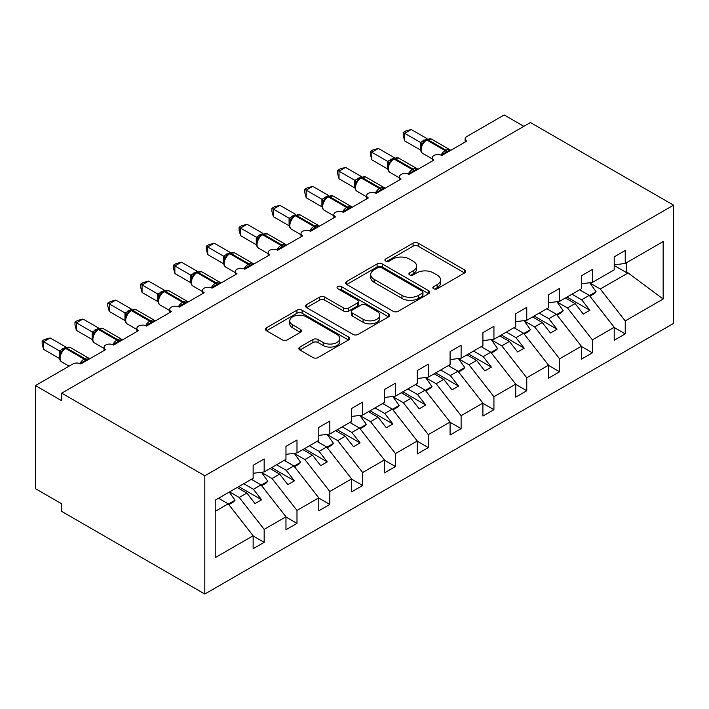 <?xml version="1.0" encoding="UTF-8"?>
<svg xmlns="http://www.w3.org/2000/svg" width="709" height="709" viewBox="0 0 709 709"><rect width="100%" height="100%" fill="white"/><g stroke="black" fill="none" stroke-linecap="round" stroke-linejoin="round"><path stroke-width="1.06" d="M433.616 288.749A2.552 1.471 0 0 0 437.223 288.749L464.608 272.938A3.642 2.1 0 0 0 465.68 271.45A3.642 2.1 0 0 0 464.608 269.961L418.213 243.169A3.642 2.1 0 0 0 413.055 243.169L385.669 258.98A2.552 1.471 0 0 0 384.925 260.026A2.552 1.471 0 0 0 385.669 261.063A2.552 1.471 0 0 0 389.276 261.063L392.821 259.024A11.663 6.735 0 0 1 409.323 259.024L413.187 261.249A11.663 6.735 0 0 1 416.6 266.017A11.663 6.735 0 0 1 413.187 270.776L409.642 272.823A2.552 1.471 0 0 0 408.898 273.869A2.552 1.471 0 0 0 409.642 274.906A2.552 1.471 0 0 0 413.25 274.906L416.795 272.859A11.663 6.735 0 0 1 433.288 272.859L437.161 275.092A11.663 6.735 0 0 1 440.573 279.851A11.663 6.735 0 0 1 437.161 284.619L433.616 286.666A2.552 1.471 0 0 0 432.871 287.703A2.552 1.471 0 0 0 433.616 288.749L433.616 286.666M299.907 347.047A3.642 2.1 0 0 0 298.835 348.527A3.642 2.1 0 0 0 299.907 350.016L312.926 357.531A3.642 2.1 0 0 0 318.075 357.531L348.491 339.974A3.642 2.1 0 0 0 349.564 338.485A3.642 2.1 0 0 0 348.491 336.997L302.096 310.214A3.642 2.1 0 0 0 296.938 310.214L266.522 327.771A3.642 2.1 0 0 0 265.458 329.26A3.642 2.1 0 0 0 266.522 330.748L282.253 339.824A3.642 2.1 0 0 0 287.402 339.824L300.421 332.308A3.642 2.1 0 0 0 301.485 330.819A3.642 2.1 0 0 0 300.421 329.331L292.622 324.837A9.749 5.628 0 0 1 289.768 320.849A9.749 5.628 0 0 1 295.786 315.647A9.749 5.628 0 0 1 306.412 316.87L336.961 334.506A9.749 5.628 0 0 1 339.815 338.485A9.749 5.628 0 0 1 333.797 343.688A9.749 5.628 0 0 1 323.171 342.465L318.075 339.531A3.642 2.1 0 0 0 312.926 339.531L299.907 347.047L299.907 350.016M673.55 205.167L204.821 475.783L204.821 594.036L673.55 323.419L673.55 205.167L530.438 122.542L61.71 393.158L61.71 400.736L35.45 385.581L72.867 363.974A5.575 3.217 0 0 1 80.746 363.974L105.694 349.572A5.575 3.217 0 0 1 104.063 347.295A5.575 3.217 0 0 1 107.502 344.326A5.575 3.217 0 0 1 113.573 345.026L138.521 330.624A5.575 3.217 0 0 1 136.89 328.347A5.575 3.217 0 0 1 140.329 325.378A5.575 3.217 0 0 1 146.4 326.069L171.339 311.668A5.575 3.217 0 0 1 169.708 309.399A5.575 3.217 0 0 1 173.147 306.421A5.575 3.217 0 0 1 179.217 307.121L204.165 292.72A5.575 3.217 0 0 1 202.535 290.442A5.575 3.217 0 0 1 205.973 287.473A5.575 3.217 0 0 1 212.044 288.173L236.992 273.771A5.575 3.217 0 0 1 235.361 271.494A5.575 3.217 0 0 1 238.8 268.525A5.575 3.217 0 0 1 244.871 269.216L269.81 254.815A5.575 3.217 0 0 1 268.179 252.546A5.575 3.217 0 0 1 271.618 249.577A5.575 3.217 0 0 1 277.689 250.268L302.637 235.867A5.575 3.217 0 0 1 301.006 233.589A5.575 3.217 0 0 1 304.445 230.62A5.575 3.217 0 0 1 310.515 231.32L335.463 216.919A5.575 3.217 0 0 1 333.833 214.641A5.575 3.217 0 0 1 337.271 211.672A5.575 3.217 0 0 1 343.342 212.372L368.29 197.962A5.575 3.217 0 0 1 366.65 195.693A5.575 3.217 0 0 1 370.089 192.724A5.575 3.217 0 0 1 376.16 193.415L401.108 179.014A5.575 3.217 0 0 1 399.477 176.745A5.575 3.217 0 0 1 402.916 173.767A5.575 3.217 0 0 1 408.987 174.467L433.935 160.066A5.575 3.217 0 0 1 432.304 157.788A5.575 3.217 0 0 1 435.743 154.819A5.575 3.217 0 0 1 441.813 155.519L466.761 141.109A5.575 3.217 180 0 1 465.131 138.84A5.575 3.217 180 0 1 466.761 136.562L504.179 114.964L523.871 126.335M204.821 475.783L61.71 393.158M393.078 311.251A3.642 2.1 0 0 0 398.236 311.251L428.653 293.694A3.642 2.1 0 0 0 429.716 292.205A3.642 2.1 0 0 0 428.653 290.717L382.257 263.934A3.642 2.1 0 0 0 377.099 263.934L346.683 281.491A3.642 2.1 0 0 0 345.62 282.98A3.642 2.1 0 0 0 346.683 284.469L393.078 311.251M338.813 289.299A2.552 1.471 0 0 1 341.401 289.653L341.401 286.622L388.576 313.857A3.642 2.1 0 0 1 389.64 315.345A3.642 2.1 0 0 1 388.576 316.834L358.16 334.391A3.642 2.1 0 0 1 353.002 334.391L306.607 307.609L306.607 304.631A3.642 2.1 0 0 0 305.544 306.12A3.642 2.1 0 0 0 306.607 307.609M306.607 304.631L319.626 297.115A3.642 2.1 0 0 1 324.775 297.115L343.59 307.981A3.642 2.1 0 0 0 348.748 307.981L357.38 302.991A3.642 2.1 0 0 0 358.453 301.502A3.642 2.1 0 0 0 357.38 300.022L337.794 288.705A2.552 1.471 0 0 1 337.05 287.668A2.552 1.471 0 0 1 338.618 286.303A2.552 1.471 0 0 1 341.401 286.622M215.217 511.322L228.192 503.833L253.14 535.747L215.217 557.637L215.217 500.182L253.14 478.283L253.14 465.326L264.165 458.953L264.165 471.919L253.14 473.293M264.165 471.919L285.966 459.335L285.966 446.369L296.991 440.005L296.991 452.971L285.966 454.345M296.991 452.971L318.784 440.386L318.784 427.421L329.818 421.057L329.818 434.014L318.784 435.388M329.818 434.014L351.611 421.43L351.611 408.473L362.645 402.1L362.645 415.066L351.611 416.44M362.645 415.066L384.438 402.482L384.438 389.525L395.462 383.152L395.462 396.118L384.438 397.492M395.462 396.118L417.255 383.534L417.255 370.568L428.289 364.204L428.289 377.161L417.255 378.535M428.289 377.161L450.082 364.586L450.082 351.62L461.116 345.248L461.116 358.213L450.082 359.587M461.116 358.213L482.909 345.629L482.909 332.672L493.934 326.3L493.934 339.265L482.909 340.639M493.934 339.265L515.735 326.681L515.735 313.715L526.76 307.351L526.76 320.308L515.735 321.682M526.76 320.308L548.553 307.733L548.553 294.767L559.587 288.395L559.587 301.36L548.553 302.734M559.587 301.36L581.38 288.776L581.38 275.819L592.405 269.447L592.405 282.412L581.38 283.786M253.14 535.977L264.165 542.341L264.165 529.375L285.966 516.799L261.018 484.885L251.367 479.311M229.574 491.895L239.225 497.461L264.165 529.375M285.966 517.021L296.991 523.393L296.991 510.427L318.784 497.842L293.845 465.928L284.194 460.363M261.594 472.478L272.043 478.513L296.991 510.427M318.784 498.072L329.818 504.436L329.818 491.479L351.611 478.894L326.663 446.98L317.012 441.406M294.421 453.53L304.87 459.565L329.818 491.479M351.611 479.124L362.645 485.488L362.645 472.522L384.438 459.946L359.49 428.032L349.838 422.458M327.239 434.582L337.697 440.617L362.645 472.522M384.438 460.168L395.462 466.54L395.462 453.574L417.255 440.989L392.316 409.075L382.665 403.51M360.066 415.625L370.515 421.66L395.462 453.574M417.255 441.22L428.289 447.583L428.289 434.626L450.082 422.041L425.134 390.127L415.483 384.553M392.892 396.677L403.341 402.712L428.289 434.626M450.082 422.272L461.116 428.635L461.116 415.678L482.909 403.093L457.961 371.179L448.31 365.605M425.719 377.729L436.168 383.764L461.116 415.678M482.909 403.315L493.934 409.687L493.934 396.721L515.735 384.136L490.788 352.222L481.136 346.657M458.537 358.772L468.995 364.807L493.934 396.721M515.735 384.367L526.76 390.739L526.76 377.773L548.553 365.188L523.605 333.274L513.963 327.7M491.364 339.824L501.812 345.859L526.76 377.773M548.553 365.419L559.587 371.782L559.587 358.825L581.38 346.24L556.432 314.326L546.781 308.752M524.19 320.876L534.639 326.911L559.587 358.825M581.38 346.462L592.405 352.834L592.405 339.868L614.207 327.283L614.207 340.249L625.232 333.886L625.232 320.92L663.154 299.03L628.13 272.93L626.286 272.478L626.286 262.853M557.008 301.919L567.466 307.954L592.405 339.868M592.405 282.412L614.207 269.828L614.207 256.862L625.232 250.499L625.232 263.456L614.207 264.838M614.207 327.514L625.232 333.886M589.835 282.971L600.284 289.006L625.232 320.92M35.45 385.581L35.45 488.669L61.71 503.833L61.71 511.411L204.821 594.036M228.192 503.833L218.54 498.259M264.165 542.341L253.14 548.713L253.14 535.747M296.991 523.393L285.966 529.756L285.966 516.799M329.818 504.436L318.784 510.808L318.784 497.842M362.645 485.488L351.611 491.86L351.611 478.894M395.462 466.54L384.438 472.903L384.438 459.946M428.289 447.583L417.255 453.955L417.255 440.989M461.116 428.635L450.082 435.007L450.082 422.041M493.934 409.687L482.909 416.05L482.909 403.093M526.76 390.739L515.735 397.102L515.735 384.136M559.587 371.782L548.553 378.154L548.553 365.188M592.405 352.834L581.38 359.197L581.38 346.24M625.232 263.456L663.154 241.565L663.154 299.03M239.225 497.461L246.838 493.065L255.045 503.567L261.612 499.774L253.405 489.281L261.018 484.885M237.187 487.5L246.838 493.065M243.754 483.706L253.405 489.281M272.043 478.513L279.665 474.117L287.872 484.619L294.43 480.826L286.223 470.324L293.845 465.928M270.014 468.543L279.665 474.117M276.572 464.758L286.223 470.324M304.87 459.565L312.483 455.169L320.69 465.662L327.257 461.878L319.05 451.376L326.663 446.98M302.832 449.595L312.483 455.169M309.399 445.801L319.05 451.376M337.697 440.617L345.31 436.212L353.516 446.714L360.083 442.921L351.877 432.428L359.49 428.032M335.658 430.647L345.31 436.212M342.225 426.853L351.877 432.428M370.515 421.66L378.136 417.264L386.343 427.766L392.901 423.973L384.695 413.471L392.316 409.075M368.485 411.69L378.136 417.264M375.043 407.905L384.695 413.471M403.341 402.712L410.954 398.316L419.161 408.818L425.728 405.025L417.521 394.523L425.134 390.127M401.303 392.742L410.954 398.316M407.87 388.949L417.521 394.523M436.168 383.764L443.781 379.359L451.988 389.861L458.555 386.077L450.348 375.575L457.961 371.179M434.13 373.794L443.781 379.359M440.697 370.001L450.348 375.575M468.995 364.807L476.608 360.411L484.814 370.913L491.381 367.12L483.175 356.627L490.788 352.222M466.956 354.837L476.608 360.411M473.523 351.052L483.175 356.627M501.812 345.859L509.425 341.463L517.641 351.965L524.199 348.172L515.992 337.67L523.605 333.274M499.783 335.889L509.425 341.463M506.341 332.096L515.992 337.67M534.639 326.911L542.252 322.515L550.459 333.008L557.026 329.224L548.819 318.722L556.432 314.326M532.601 316.941L542.252 322.515M539.168 313.148L548.819 318.722M567.466 307.954L575.079 303.558L583.285 314.06L589.853 310.267L581.646 299.774L589.259 295.369L579.607 289.804M565.428 297.993L575.079 303.558M571.995 294.2L581.646 299.774M589.259 295.369L614.207 327.283M600.284 289.006L628.13 272.93M614.207 265.503L626.286 272.478M567.005 297.08L589.853 310.267M534.178 316.028L557.026 329.224M501.352 334.985L524.199 348.172M468.534 353.933L491.381 367.12M435.707 372.881L458.555 386.077M402.88 391.829L425.728 405.025M370.054 410.786L392.901 423.973M337.236 429.734L360.083 442.921M304.409 448.682L327.257 461.878M271.582 467.639L294.43 480.826M238.765 486.587L261.612 499.774M434.635 289.104L437.161 287.65A11.663 6.735 0 0 0 440.573 282.891L440.573 279.851M416.6 266.017L416.6 269.048A11.663 6.735 0 0 1 413.187 273.807L410.662 275.269M464.563 272.965L418.213 246.2A3.642 2.1 0 0 0 413.055 246.2L386.689 261.426M428.608 293.721L382.257 266.965A3.642 2.1 0 0 0 377.099 266.965L346.736 284.495M422.209 293.251A2.552 1.471 0 0 0 422.954 292.205A2.552 1.471 0 0 0 422.209 291.16L381.486 267.647A2.552 1.471 0 0 0 377.879 267.647L374.139 269.81A11.663 6.735 0 0 0 370.718 274.569A11.663 6.735 0 0 0 374.139 279.337L401.976 295.405A11.663 6.735 0 0 0 418.47 295.405L422.209 293.251L422.209 296.282A2.552 1.471 0 0 0 422.954 295.236L422.954 292.205M370.718 274.569L370.718 277.6A11.663 6.735 0 0 0 374.139 282.368L374.139 279.337M422.209 296.282L418.47 298.436A11.663 6.735 0 0 1 401.976 298.436L374.139 282.368M306.651 307.635L319.626 300.146L319.626 297.115M358.453 301.502L358.453 304.542A3.642 2.1 0 0 1 357.38 306.031L348.748 311.012A3.642 2.1 0 0 1 343.59 311.012L324.775 300.146A3.642 2.1 0 0 0 319.626 300.146M341.401 289.653L388.523 316.861M363.123 319.254A9.749 5.628 0 0 0 373.749 320.477A9.749 5.628 0 0 0 379.767 315.275A9.749 5.628 0 0 0 376.904 311.295L366.145 305.074A3.642 2.1 0 0 0 360.996 305.074L352.355 310.063A3.642 2.1 0 0 0 351.292 311.552A3.642 2.1 0 0 0 352.355 313.041L363.123 319.254L363.123 322.285A9.749 5.628 0 0 0 373.749 323.508A9.749 5.628 0 0 0 379.767 318.306L379.767 315.275M351.292 311.552L351.292 314.583A3.642 2.1 0 0 0 352.355 316.072L352.355 313.041M363.123 322.285L352.355 316.072M339.815 338.485L339.815 341.516A9.749 5.628 0 0 1 333.797 346.719A9.749 5.628 0 0 1 323.171 345.496L318.075 342.562A3.642 2.1 0 0 0 312.926 342.562L299.951 350.051M289.768 320.849L289.768 323.88A9.749 5.628 0 0 0 292.622 327.868L292.622 324.837M300.377 332.335L292.622 327.868M348.447 340.001L302.096 313.245A3.642 2.1 0 0 0 296.938 313.245L266.575 330.775M580.325 289.387L581.318 290.787M589.675 282.749L596.083 291.762L589.436 295.6M596.083 291.762L594.248 293.659L589.888 296.176M441.858 155.493L441.574 154.775L450.047 149.883M404.653 140.887L403.208 135.499L403.208 132.477L404.653 133.31L411.22 129.517L427.066 138.663L420.499 142.456L404.653 133.31L404.653 140.887L420.384 149.962L420.384 142.385M425.595 140.187A1.861 1.072 60 0 1 425.852 139.921L423.503 141.889L421.376 145.31C420.056 149.413 420.526 152.125 422.786 153.445L432.304 158.94M422.679 143.865L420.499 142.456M403.208 132.477L405.832 130.961L411.22 129.517M547.499 308.335L548.491 309.744M556.857 301.706L563.265 310.71L556.609 314.557M563.265 310.71L561.422 312.607L557.061 315.124M514.672 327.292L515.673 328.692M524.031 320.654L530.438 329.667L523.791 333.505M530.438 329.667L528.595 331.555L524.235 334.081M481.854 346.24L482.847 347.64M491.204 339.602L497.612 348.615L490.965 352.453M497.612 348.615L495.777 350.512L491.417 353.029M449.027 365.188L450.02 366.597M458.377 358.55L464.785 367.563L458.138 371.41M464.785 367.563L462.95 369.46L458.59 371.977M409.031 174.441L408.747 173.723L417.22 168.831M371.835 159.835L370.39 154.456L370.39 151.425L371.835 152.258L378.393 148.465L394.239 157.611L387.672 161.404L371.835 152.258L371.835 159.835L387.557 168.919L387.557 161.333M392.777 159.135A1.861 1.072 60 0 1 393.025 158.869L390.677 160.837L388.559 164.266C387.238 168.361 387.699 171.073 389.959 172.402L399.477 177.897M389.853 162.813L387.672 161.404M370.39 151.425L373.014 149.909L378.393 148.465M376.213 193.389L375.93 192.68L384.402 187.788M339.008 178.783L337.564 173.404L337.564 170.373L339.008 171.206L345.575 167.413L361.422 176.568L354.846 180.352L339.008 171.206L339.008 178.783L354.73 187.867L354.73 180.29M359.95 178.083A1.861 1.072 60 0 1 360.199 177.826L357.859 179.785L355.732 183.214A4.086 2.96 18 0 0 354.713 180.334M357.035 181.77L354.846 180.352M337.564 170.373L340.187 168.857L345.575 167.413M343.386 212.345L343.103 211.628L351.575 206.736M306.182 197.74L304.737 192.352L304.737 189.321L306.182 190.154L312.749 186.37L328.595 195.516L322.028 199.309L306.182 190.154L306.182 197.74L321.913 206.815L321.913 199.238M327.124 197.04A1.861 1.072 60 0 1 327.381 196.774L325.032 198.742L322.905 202.162C321.585 206.266 322.054 208.978 324.314 210.298L333.833 215.793M324.208 200.718L322.028 199.309M304.737 189.321L307.36 187.814L312.749 186.37M310.56 231.294L310.276 230.576L318.749 225.684M273.355 216.688L271.919 211.309L271.919 208.278L273.355 209.111L279.922 205.318L295.768 214.464L289.201 218.257L273.355 209.111L273.355 216.688L289.086 225.772L289.086 218.186M294.306 215.988A1.861 1.072 60 0 1 294.554 215.722L292.205 217.69L290.087 221.111A4.086 2.96 18 0 0 289.068 218.239M291.381 219.666L289.201 218.257M271.919 208.278L274.543 206.762L279.922 205.318M416.201 384.145L417.202 385.545M425.56 377.507L431.967 386.52L425.32 390.358M431.967 386.52L430.124 388.408L425.763 390.934M277.742 250.242L277.458 249.524L285.922 244.64M240.537 235.636L239.093 230.257L239.093 227.226L240.537 228.059L247.095 224.266L262.95 233.412L256.374 237.205L240.537 228.059L240.537 235.636L256.259 244.72L256.259 237.143M261.479 234.936A1.861 1.072 60 0 1 261.727 234.679L259.379 236.638L257.261 240.067C255.94 244.162 256.41 246.874 258.67 248.203L268.179 253.698M258.563 238.623L256.374 237.205M239.093 227.226L241.716 225.71L247.095 224.266M383.374 403.093L384.375 404.493M392.733 396.455L399.14 405.468L392.494 409.306M399.14 405.468L397.306 407.365L392.937 409.882M244.915 269.198L244.632 268.481L253.104 263.588M207.71 254.593L206.266 249.205L206.266 246.174L207.71 247.007L214.278 243.222L230.124 252.369L223.557 256.162L207.71 247.007L207.71 254.593L223.441 263.668L223.441 256.091M228.653 253.893A1.861 1.072 60 0 1 228.91 253.627L226.561 255.594L224.434 259.015C223.113 263.119 223.583 265.831 225.843 267.151L235.361 272.646M225.737 257.571L223.557 256.162M206.266 246.174L208.889 244.667L214.278 243.222M350.556 422.041L351.549 423.45M359.906 415.403L366.314 424.416L359.667 428.254M366.314 424.416L364.479 426.313L360.119 428.83M212.088 288.146L211.805 287.429L220.277 282.536M174.884 273.541L173.448 268.153L173.448 265.131L174.884 265.964L181.451 262.17L197.297 271.317L190.73 275.11L174.884 265.964L174.884 273.541L190.615 282.625L190.615 275.039M195.826 272.841A1.861 1.072 60 0 1 196.083 272.575L193.734 274.543L191.616 277.963A4.086 2.96 18 0 0 190.597 275.092M192.91 276.519L190.73 275.11M173.448 265.131L176.071 263.615L181.451 262.17M317.729 440.998L318.731 442.398M327.088 434.36L333.496 443.373L326.84 447.211M333.496 443.373L331.652 445.261L327.292 447.787M179.262 307.094L178.987 306.377L187.451 301.493M142.066 292.489L140.621 287.11L140.621 284.079L142.066 284.912L148.624 281.118L164.47 290.265L157.903 294.058L142.066 284.912L142.066 292.489L157.788 301.573L157.788 293.996M163.008 291.789A1.861 1.072 60 0 1 163.256 291.532L160.908 293.491L158.789 296.92A4.086 2.96 18 0 0 157.77 294.04M160.092 295.467L157.903 294.058M140.621 284.079L143.245 282.563L148.624 281.118M284.903 459.946L285.904 461.346M294.262 453.308L300.669 462.321L294.022 466.159M300.669 462.321L298.835 464.218L294.465 466.735M146.444 326.043L146.16 325.334L154.633 320.441M109.239 311.446L107.795 306.058L107.795 303.027L109.239 303.86L115.806 300.075L131.652 309.221L125.085 313.015L109.239 303.86L109.239 311.446L124.961 320.521L124.961 312.944M130.181 310.746A1.861 1.072 60 0 1 130.429 310.48L128.09 312.447L125.963 315.868C124.642 319.972 125.112 322.684 127.372 324.004L136.89 329.499M127.265 314.424L125.085 313.015M107.795 303.027L110.418 301.511L115.806 300.075M252.085 478.894L253.078 480.294M261.435 472.256L267.842 481.269L261.196 485.107M267.842 481.269L266.008 483.166L261.648 485.683M113.617 344.999L113.334 344.282L121.806 339.389M76.412 330.394L74.968 325.006L74.968 321.983L76.412 322.817L82.98 319.023L98.826 328.17L92.259 331.963L76.412 322.817L76.412 330.394L92.143 339.478L92.143 331.892M97.355 329.694A1.861 1.072 60 0 1 97.612 329.428L95.263 331.395L93.136 334.816A4.086 2.96 18 0 0 92.126 331.945M94.439 333.372L92.259 331.963M74.968 321.983L77.591 320.468L82.98 319.023M219.258 497.851L220.251 499.251M229.237 492.09L235.025 500.226L228.369 504.064M235.025 500.226L233.181 502.114L228.821 504.631M80.791 363.947L80.507 363.23L88.98 358.346M43.595 349.342L42.15 343.962L42.15 340.932L43.595 341.765L50.153 337.971L65.999 347.118L59.432 350.911L43.595 341.765L43.595 349.342L59.317 358.426L59.317 350.84M64.537 348.642A1.861 1.072 60 0 1 64.785 348.385L62.436 350.343L60.318 353.773A4.086 2.96 18 0 0 59.299 350.893M61.612 352.32L59.432 350.911M42.15 340.932L44.773 339.416L50.153 337.971M437.161 287.65L437.161 284.619M409.642 274.906L409.642 272.823M413.187 273.807L413.187 270.776M385.669 261.063L385.669 258.98M413.055 246.2L413.055 243.169M418.213 246.2L418.213 243.169M464.608 272.938L464.608 269.961M346.683 284.469L346.683 281.491M377.099 266.965L377.099 263.934M382.257 266.965L382.257 263.934M428.653 293.694L428.653 290.717M401.976 298.436L401.976 295.405M418.47 298.436L418.47 295.405M324.775 300.146L324.775 297.115M343.59 311.012L343.59 307.981M348.748 311.012L348.748 307.981M357.38 306.031L357.38 302.991M388.576 316.834L388.576 313.857M312.926 342.562L312.926 339.531M318.075 342.562L318.075 339.531M323.171 345.496L323.171 342.465M300.421 332.308L300.421 329.331M266.522 330.748L266.522 327.771M296.938 313.245L296.938 310.214M302.096 313.245L302.096 310.214M348.491 339.974L348.491 336.997M447.37 152.311A4.086 2.357 60 0 1 447.131 151.708A1.861 1.072 -120 0 0 445.952 150.175A7.985 4.609 -60 0 1 449.94 149.776L450.72 150.37M426.641 139.469L431.559 139.168A7.985 4.609 120 0 0 427.562 139.558A1.861 1.072 -120 0 0 426.641 139.469L425.852 139.921A1.861 1.072 60 0 1 426.783 140.01A7.985 4.609 120 0 0 421.137 149.794A7.985 4.609 120 0 0 422.786 153.445M441.007 155.129A7.985 4.609 -60 0 1 445.163 150.627L445.952 150.175L427.562 139.558L426.783 140.01L445.163 150.627A1.861 1.072 60 0 1 446.342 152.16A4.086 2.357 60 0 0 446.581 152.763M424.983 140.497A4.086 2.357 60 0 1 423.787 140.107M424.434 140.949A4.086 2.357 60 0 1 422.998 140.559M421.368 145.336A4.086 2.96 18 0 0 420.366 142.438M414.543 171.259A4.086 2.357 60 0 1 414.304 170.656A1.861 1.072 -120 0 0 413.125 169.123A7.985 4.609 -60 0 1 417.114 168.724L417.902 169.318M393.814 158.417L398.733 158.116A7.985 4.609 120 0 0 394.745 158.506A1.861 1.072 -120 0 0 393.814 158.417L393.025 158.869A1.861 1.072 60 0 1 393.956 158.967A7.985 4.609 120 0 0 388.31 168.742A7.985 4.609 120 0 0 389.959 172.402M408.18 174.077A7.985 4.609 -60 0 1 412.337 169.575L413.125 169.123L394.745 158.506L393.956 158.967L412.337 169.575A1.861 1.072 60 0 1 413.515 171.108A4.086 2.357 60 0 0 413.755 171.711M392.166 159.445A4.086 2.357 60 0 1 390.96 159.055M391.607 159.897A4.086 2.357 60 0 1 390.18 159.516M388.55 164.284A4.086 2.96 18 0 0 387.539 161.386M381.717 190.207A4.086 2.357 60 0 1 381.477 189.604A1.861 1.072 -120 0 0 380.299 188.071A7.985 4.609 -60 0 1 384.296 187.681L385.076 188.275M360.987 177.365L365.906 177.064A7.985 4.609 120 0 0 361.918 177.463A1.861 1.072 -120 0 0 360.987 177.365L360.199 177.826A1.861 1.072 60 0 1 361.129 177.915A7.985 4.609 120 0 0 355.484 187.69A7.985 4.609 120 0 0 357.141 191.35L366.65 196.845M375.353 193.034A7.985 4.609 -60 0 1 379.51 188.532L380.299 188.071L361.918 177.463L361.129 177.915L379.51 188.532A1.861 1.072 60 0 1 380.689 190.065A4.086 2.357 60 0 0 380.928 190.668M359.339 178.402A4.086 2.357 60 0 1 358.142 178.012M358.789 178.854A4.086 2.357 60 0 1 357.354 178.464M348.89 209.164A4.086 2.357 60 0 1 348.66 208.561A1.861 1.072 -120 0 0 347.472 207.028A7.985 4.609 -60 0 1 351.469 206.629L352.249 207.223M328.17 196.322L333.088 196.012A7.985 4.609 120 0 0 329.091 196.411A1.861 1.072 -120 0 0 328.17 196.322L327.381 196.774A1.861 1.072 60 0 1 328.302 196.863A7.985 4.609 120 0 0 322.657 206.647A7.985 4.609 120 0 0 324.314 210.298M342.536 211.982A7.985 4.609 -60 0 1 346.692 207.48L347.472 207.028L329.091 196.411L328.302 196.863L346.692 207.48A1.861 1.072 60 0 1 347.871 209.013A4.086 2.357 60 0 0 348.11 209.616M326.512 197.35A4.086 2.357 60 0 1 325.316 196.96M325.963 197.802A4.086 2.357 60 0 1 324.527 197.412M322.896 202.189A4.086 2.96 18 0 0 321.895 199.291M316.072 228.112A4.086 2.357 60 0 1 315.833 227.509A1.861 1.072 -120 0 0 314.654 225.976A7.985 4.609 -60 0 1 318.642 225.577L319.431 226.171M295.343 215.27L300.262 214.969A7.985 4.609 120 0 0 296.273 215.359A1.861 1.072 -120 0 0 295.343 215.27L294.554 215.722A1.861 1.072 60 0 1 295.485 215.82A7.985 4.609 120 0 0 289.839 225.595A7.985 4.609 120 0 0 291.488 229.255L301.006 234.741M309.709 230.93A7.985 4.609 -60 0 1 313.865 226.428L314.654 225.976L296.273 215.359L295.485 215.82L313.865 226.428A1.861 1.072 60 0 1 315.044 227.961A4.086 2.357 60 0 0 315.283 228.564M293.686 216.298A4.086 2.357 60 0 1 292.489 215.908M293.136 216.75A4.086 2.357 60 0 1 291.7 216.369M283.245 247.06A4.086 2.357 60 0 1 283.006 246.457A1.861 1.072 -120 0 0 281.827 244.924A7.985 4.609 -60 0 1 285.816 244.534L286.604 245.128M262.516 234.218L267.435 233.917A7.985 4.609 120 0 0 263.447 234.316A1.861 1.072 -120 0 0 262.516 234.218L261.727 234.679A1.861 1.072 60 0 1 262.658 234.768A7.985 4.609 120 0 0 257.012 244.543A7.985 4.609 120 0 0 258.67 248.203M276.882 249.887A7.985 4.609 -60 0 1 281.039 245.385L281.827 244.924L263.447 234.316L262.658 234.768L281.039 245.385A1.861 1.072 60 0 1 282.217 246.918A4.086 2.357 60 0 0 282.457 247.521M260.868 235.255A4.086 2.357 60 0 1 259.671 234.865M260.318 235.707A4.086 2.357 60 0 1 258.882 235.317M257.252 240.094A4.086 2.96 18 0 0 256.241 237.187M250.419 266.017A4.086 2.357 60 0 1 250.188 265.414A1.861 1.072 -120 0 0 249.001 263.881A7.985 4.609 -60 0 1 252.998 263.482L253.778 264.076M229.689 253.175L234.617 252.865A7.985 4.609 120 0 0 230.62 253.264A1.861 1.072 -120 0 0 229.689 253.175L228.91 253.627A1.861 1.072 60 0 1 229.831 253.716A7.985 4.609 120 0 0 224.186 263.5A7.985 4.609 120 0 0 225.843 267.151M244.064 268.835A7.985 4.609 -60 0 1 248.212 264.333L249.001 263.881L230.62 253.264L229.831 253.716L248.212 264.333A1.861 1.072 60 0 1 249.4 265.866A4.086 2.357 60 0 0 249.63 266.469M228.041 254.203A4.086 2.357 60 0 1 226.845 253.813M227.492 254.655A4.086 2.357 60 0 1 226.056 254.265M224.425 259.042A4.086 2.96 18 0 0 223.424 256.144M217.601 284.965A4.086 2.357 60 0 1 217.362 284.362A1.861 1.072 -120 0 0 216.183 282.829A7.985 4.609 -60 0 1 220.171 282.43L220.951 283.024M196.872 272.123L201.79 271.822A7.985 4.609 120 0 0 197.802 272.212A1.861 1.072 -120 0 0 196.872 272.123L196.083 272.575A1.861 1.072 60 0 1 197.013 272.673A7.985 4.609 120 0 0 191.368 282.448A7.985 4.609 120 0 0 193.016 286.099L202.535 291.594M211.238 287.783A7.985 4.609 -60 0 1 215.394 283.281L216.183 282.829L197.802 272.212L197.013 272.673L215.394 283.281A1.861 1.072 60 0 1 216.573 284.814A4.086 2.357 60 0 0 216.812 285.417M195.214 273.151A4.086 2.357 60 0 1 194.018 272.761M194.665 273.603A4.086 2.357 60 0 1 193.229 273.213M184.774 303.913A4.086 2.357 60 0 1 184.535 303.31A1.861 1.072 -120 0 0 183.356 301.777A7.985 4.609 -60 0 1 187.344 301.387L188.133 301.981M164.045 291.071L168.964 290.77A7.985 4.609 120 0 0 164.975 291.169A1.861 1.072 -120 0 0 164.045 291.071L163.256 291.532A1.861 1.072 60 0 1 164.187 291.621A7.985 4.609 120 0 0 158.541 301.396A7.985 4.609 120 0 0 160.19 305.056L169.708 310.551M178.411 306.74A7.985 4.609 -60 0 1 182.567 302.229L183.356 301.777L164.975 291.169L164.187 291.621L182.567 302.229A1.861 1.072 60 0 1 183.746 303.771A4.086 2.357 60 0 0 183.986 304.374M162.396 292.108A4.086 2.357 60 0 1 161.2 291.709M161.847 292.56A4.086 2.357 60 0 1 160.411 292.17M151.948 322.87A4.086 2.357 60 0 1 151.708 322.267A1.861 1.072 -120 0 0 150.53 320.725A7.985 4.609 -60 0 1 154.527 320.335L155.306 320.929M131.218 310.028L136.146 309.718A7.985 4.609 120 0 0 132.149 310.117A1.861 1.072 -120 0 0 131.218 310.028L130.429 310.48A1.861 1.072 60 0 1 131.36 310.569A7.985 4.609 120 0 0 125.715 320.353A7.985 4.609 120 0 0 127.372 324.004M145.584 325.688A7.985 4.609 -60 0 1 149.741 321.186L150.53 320.725L132.149 310.117L131.36 310.569L149.741 321.186A1.861 1.072 60 0 1 150.928 322.719A4.086 2.357 60 0 0 151.159 323.322M129.57 311.056A4.086 2.357 60 0 1 128.373 310.666M129.02 311.508A4.086 2.357 60 0 1 127.585 311.118M125.954 315.895A4.086 2.96 18 0 0 124.952 312.997M119.13 341.818A4.086 2.357 60 0 1 118.89 341.215A1.861 1.072 -120 0 0 117.703 339.682A7.985 4.609 -60 0 1 121.7 339.283L122.48 339.877M98.4 328.976L103.319 328.675A7.985 4.609 120 0 0 99.322 329.065A1.861 1.072 -120 0 0 98.4 328.976L97.612 329.428A1.861 1.072 60 0 1 98.542 329.525A7.985 4.609 120 0 0 92.888 339.301A7.985 4.609 120 0 0 94.545 342.952L104.063 348.447M112.766 344.636A7.985 4.609 -60 0 1 116.923 340.134L117.703 339.682L99.322 329.065L98.542 329.525L116.923 340.134A1.861 1.072 60 0 1 118.102 341.667A4.086 2.357 60 0 0 118.341 342.27M96.743 330.004A4.086 2.357 60 0 1 95.547 329.614M96.194 330.456A4.086 2.357 60 0 1 94.758 330.066M86.303 360.766A4.086 2.357 60 0 1 86.064 360.163A1.861 1.072 -120 0 0 84.885 358.63A7.985 4.609 -60 0 1 88.873 358.231L89.662 358.834M65.574 347.924L70.492 347.623A7.985 4.609 120 0 0 66.504 348.022A1.861 1.072 -120 0 0 65.574 347.924L64.785 348.385A1.861 1.072 60 0 1 65.715 348.474A7.985 4.609 120 0 0 60.07 358.249A7.985 4.609 120 0 0 61.718 361.909L69.083 366.163M79.94 363.593A7.985 4.609 -60 0 1 84.096 359.082L84.885 358.63L66.504 348.022L65.715 348.474L84.096 359.082A1.861 1.072 60 0 1 85.275 360.624A4.086 2.357 60 0 0 85.514 361.227M63.925 348.961A4.086 2.357 60 0 1 62.72 348.562M63.367 349.404A4.086 2.357 60 0 1 61.94 349.023M432.304 161.005L432.304 157.788M465.131 142.057L465.131 138.84M399.477 179.953L399.477 176.745M366.65 198.91L366.65 195.693M333.833 217.858L333.833 214.641M301.006 236.806L301.006 233.589M268.179 255.763L268.179 252.546M235.361 274.711L235.361 271.494M202.535 293.659L202.535 290.442M169.708 312.616L169.708 309.399M136.89 331.564L136.89 328.347M104.063 350.512L104.063 347.295M431.559 139.168L449.94 149.776M398.733 158.116L417.114 168.724M365.906 177.064L384.296 187.681M355.732 183.214C354.411 187.309 354.881 190.021 357.141 191.35M333.088 196.012L351.469 206.629M300.262 214.969L318.642 225.577M290.087 221.111C288.758 225.214 289.228 227.926 291.488 229.255M267.435 233.917L285.816 244.534M234.617 252.865L252.998 263.482M201.79 271.822L220.171 282.43M191.616 277.963C190.287 282.067 190.756 284.779 193.016 286.099M168.964 290.77L187.344 301.387M158.789 296.92C157.469 301.015 157.93 303.727 160.19 305.056M136.146 309.718L154.527 320.335M103.319 328.675L121.7 339.283M93.136 334.816C91.816 338.92 92.285 341.632 94.545 342.952M70.492 347.623L88.873 358.231M60.318 353.773C58.989 357.868 59.459 360.58 61.718 361.909"/></g></svg>
